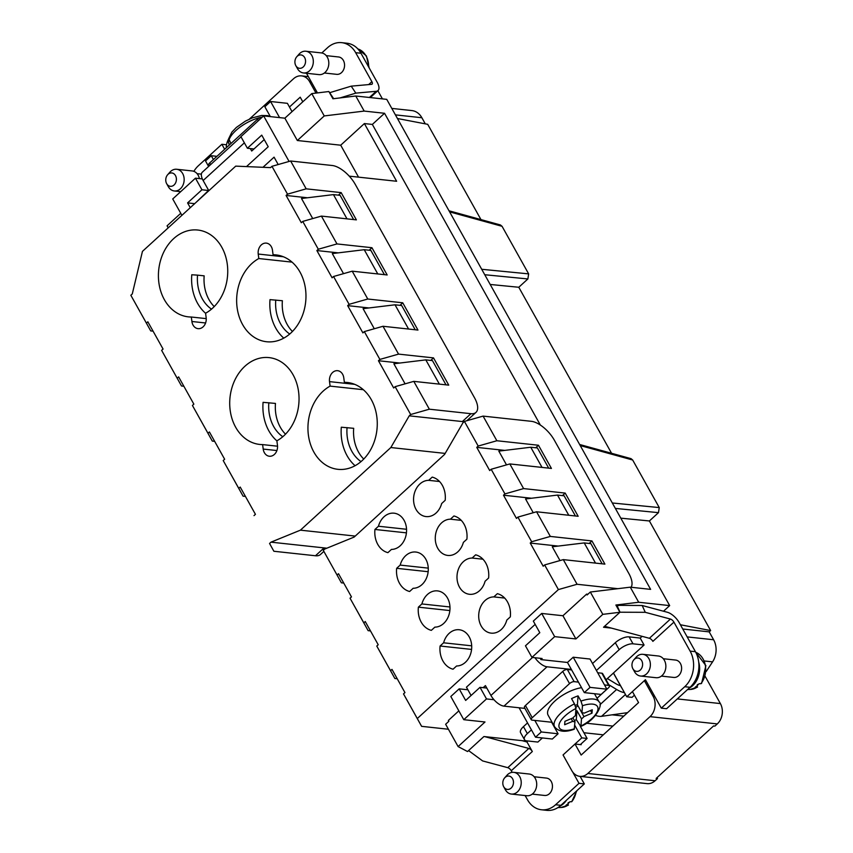 <?xml version="1.0" encoding="UTF-8"?>
<svg xmlns="http://www.w3.org/2000/svg" width="853" height="853" viewBox="0 0 853 853"><rect width="100%" height="100%" fill="white"/><g stroke="black" fill="none" stroke-linecap="round" stroke-linejoin="round"><path stroke-width="1.28" d="M349.24 176.144L396.634 181.262L364.38 123.568L340.71 145.202L297.345 140.51L324.247 115.933L364.188 111.082L384.543 113.278L372.345 124.431L540.365 425.061M364.38 123.568L372.345 124.431M661.288 708.139L666.598 708.715L690.034 687.294L684.724 686.718L661.288 708.139L645.412 679.724L632.414 691.58L638.566 702.595L581.16 755.054L575.007 744.029L581.789 737.866L587.099 738.442L580.872 744.125L581.202 744.701L575.007 744.029L563.044 754.958L571.798 770.622A14.554 11.515 96.2 0 0 579.795 776.347L647.054 783.619A14.554 11.515 96.2 0 0 655.104 780.751L657.492 778.565L656.17 778.416L713.566 725.956L714.899 726.106L717.288 723.92A14.554 11.515 -83.8 0 0 720.38 703.576L677.314 698.916M183.853 386.249L181.508 385.993L161.633 350.359L163.072 349.048L147.836 321.794L146.396 323.106L130.84 295.266L132.279 293.954L142.451 251.379L235.727 166.132L270.529 167.625L271.958 166.314L287.514 194.153L286.086 195.465L307.443 197.768M449.019 210.787L500.423 224.957L502.065 226.312L528.647 273.877L527.879 278.952L484.76 274.73M486.807 688.062L480.015 687.326L465.663 700.441L459.181 688.851L450.81 696.496L463.776 719.687L486.498 698.927L494.004 699.737M490.198 284.465L518.784 287.258L611.569 453.284M706.188 671.535L712.575 661.864L704.471 660.99M663.517 611.228L669.669 605.598L386.74 99.353L355.765 96.005L332.937 98.777L328.885 91.527L311.771 93.606L324.247 115.933M278.195 164.544L274.069 157.155L262.969 167.305M616.484 606.11L619.075 605.342L642.181 605.502L667.323 612.251A12.368 5.63 47.6 0 1 679.233 622.701L695.44 651.703L690.13 651.127L673.923 622.136A3.636 1.653 47.6 0 0 670.426 619.054L645.273 612.315L619.896 612.219M712.575 661.864A18.19 14.394 96.2 0 0 713.62 639.761L709.206 631.87L682.763 629.013M709.206 631.87L710.645 630.559L680.385 624.759M611.398 628.107L603.529 627.254L619.928 612.273L615.877 605.022L638.694 602.25L669.669 605.598M315.994 93.094L309.586 81.621A14.554 11.515 96.2 0 0 301.578 75.885A14.554 11.515 96.2 0 0 293.528 78.764L249.353 119.132M397.445 118.514L427.705 124.314L480.953 219.584M579.624 444.488L631.039 458.647L632.67 460.012L659.252 507.578L658.484 512.653L615.365 508.42M579.795 776.347A14.554 11.515 96.2 0 0 587.845 773.468L650.029 716.648A14.554 11.515 -83.8 0 0 653.121 696.304L644.367 680.651L646.02 680.822M168.201 227.847L167.071 225.832L180.761 213.314M512.173 772.36L511.278 770.76A3.636 1.653 -132.4 0 0 507.78 767.679L528.828 748.444A3.636 1.653 -132.4 0 1 532.325 751.525L527.058 742.099L527.293 741.225L483.928 736.534L467.529 751.525L458.104 746.578L485.005 721.99L463.776 719.687M518.784 287.258L527.879 278.952M326.848 548.191L270.987 542.156L300.416 530.161L390.834 447.537L445.17 453.412M300.416 530.161L355.232 536.079M458.104 746.578L445.629 724.25L448.849 721.297L448.369 720.433L458.839 710.858M554.663 636.637L531.941 657.396L525.459 645.806L539.81 632.691L533.328 621.091L541.698 613.446L554.663 636.637L575.903 638.929L602.804 614.352L590.329 592.025L587.099 594.967L586.619 594.104L587.898 594.242M575.903 638.929L562.937 615.738L586.619 594.104M355.765 96.005L364.188 111.082M480.015 687.326L486.498 698.927M658.484 512.653L649.389 520.959L620.803 518.155M297.345 140.51L284.87 118.183L311.771 93.606M531.941 657.396L542.113 658.505L540.919 659.593L540.194 658.292M377.847 90.706L382.421 98.884M467.892 689.789L459.181 688.851M391.804 108.406L411.86 110.581A18.19 14.394 -83.8 0 1 421.872 117.735L425.284 123.845M580.872 744.125L580.339 744.605M483.161 687.667L485.432 685.599L490.933 695.462A12.368 5.63 47.6 0 0 503.963 706.135L547.018 666.79L571.361 669.424L584.316 692.615L601.13 694.438L606.878 689.192L590.02 659.038L573.205 657.215L590.063 687.369L606.878 689.192M534.98 657.727A12.368 5.63 47.6 0 0 547.018 666.79M535.162 624.385L466.442 687.187L471.08 695.494M312.72 218.571L301.504 198.493L333.448 194.612L340.091 195.326L353.632 219.573M446.002 384.842L432.45 360.606L425.818 359.881L439.37 384.127M466.73 420.753A21.837 9.937 -132.4 0 0 467.337 420.284L475.953 412.415A21.837 9.937 -132.4 0 0 474.492 397.733L355.232 184.333A21.837 9.937 47.6 0 0 332.233 165.503L290.638 161.004L271.958 166.314M504.752 450.395L476.752 447.367L478.192 446.055L464.416 421.414L462.987 422.725L444.573 454.436L354.166 537.059L324.737 549.055L323.298 550.366L341.392 582.812L343.748 583.068M524.947 708.406L503.963 706.135M558.086 733.783L552.339 739.029L535.524 737.205L541.271 731.959L558.086 733.783L551.635 722.246M519.072 707.766L535.524 737.205M534.82 720.422L541.271 731.959M527.538 722.917L523.465 726.639L527.357 733.591L531.43 729.869M523.465 726.639A10.918 4.457 150.8 0 0 520.575 732.684L524.467 739.636A10.918 4.457 150.8 0 0 526.823 740.873L537.88 742.067L542.391 737.952M527.357 733.591A10.918 4.457 150.8 0 0 524.467 739.636M541.484 809.774L546.794 810.35A25.473 20.152 -83.8 0 0 560.879 805.317L584.316 783.907L579.006 783.331L555.57 804.752A25.473 20.152 -83.8 0 1 541.484 809.774A25.473 20.152 -83.8 0 1 527.485 799.751L525.128 795.55M572.662 771.976L579.006 783.331M580.115 776.379L584.316 783.907M581.789 737.866L574.709 725.21M534.138 776.752L546.464 778.085A8.733 6.909 96.2 0 1 552.275 784.365A8.733 6.909 96.2 0 1 549.407 793.727A8.733 6.909 96.2 0 1 544.587 795.454L532.261 794.122M507.78 767.679L482.638 760.94L468.564 750.587M528.828 748.444L484.739 736.629M522.089 740.66L525.725 741.641A12.368 5.63 -132.4 0 1 527.058 742.099M673.923 622.136L652.876 641.36A3.636 1.653 47.6 0 0 649.378 638.289L604.596 626.283M619.992 612.134L617.028 605.609M640.187 638.065L629.13 636.871L633.022 643.823L644.079 645.017L640.187 638.065L642.085 636.338M644.079 645.017L613.467 672.996L626.752 696.773L632.062 697.349L634.429 695.184M632.425 691.591L626.752 696.773M684.724 686.718A25.473 20.152 -83.8 0 0 690.13 651.127M663.293 658.729L675.619 660.062A8.733 6.909 96.2 0 1 681.43 666.332A8.733 6.909 96.2 0 1 678.572 675.704A8.733 6.909 96.2 0 1 673.742 677.431L661.416 676.098M587.099 738.442L580.349 726.361M613.467 672.996L606.067 679.756M608.861 684.756L616.623 689.48A23.287 10.599 47.6 0 0 624.439 692.636M607.379 678.551L615.909 683.743A14.554 6.621 47.6 0 0 620.472 685.652M627.563 712.65L601.568 716.317L625.462 694.481M595.543 715.422A23.287 10.599 47.6 0 0 601.568 716.317M504.667 777.861L506.927 775.302A10.918 8.637 96.2 0 1 507.695 774.503A10.918 8.637 96.2 0 1 513.73 772.349L529.223 774.023A10.918 8.637 96.2 0 1 536.484 781.87A10.918 8.637 96.2 0 1 532.901 793.578A10.918 8.637 96.2 0 1 526.866 795.732L511.384 794.058A10.918 8.637 96.2 0 1 505.36 789.729L503.707 786.743A6.717 5.31 96.2 0 1 504.667 777.861A6.717 5.31 96.2 0 1 505.147 777.382A6.717 5.31 96.2 0 1 512.546 778.693A6.717 5.31 96.2 0 1 511.128 788.076A6.717 5.31 96.2 0 1 503.707 786.743M513.73 772.349A10.918 8.637 96.2 0 1 521.002 780.196A10.918 8.637 96.2 0 1 517.419 791.904A10.918 8.637 96.2 0 1 511.384 794.058M565.102 801.468A20.014 15.834 96.2 0 1 563.065 803.654A20.014 15.834 96.2 0 1 560.784 805.403M559.739 806.298A20.014 15.834 -83.8 0 0 563.502 803.697A20.014 15.834 -83.8 0 0 566.531 800.157M568.269 802.513L567.885 805.221L568.429 805.083L561.082 807.471A19.033 15.055 -83.8 0 0 567.885 805.221L566.051 805.243A19.31 15.279 -83.8 0 0 568.066 803.665A19.31 15.279 -83.8 0 0 569.879 801.745L571.713 801.724A19.033 15.055 -83.8 0 0 576.233 791.285M576.905 790.678L571.713 801.724M352.214 271.179L367.771 299.019L349.101 304.329L333.544 276.5L352.214 271.179L387.177 274.965L371.94 247.711L369.178 250.238M602.154 563.822L590.873 543.638L584.23 542.924L552.286 546.794L559.984 560.57M595.511 563.108L584.23 542.924M415.208 329.759L401.667 305.513L395.024 304.798L408.576 329.034M542.039 467.423L530.758 447.239L498.813 451.12L506.511 464.885M563.3 559.621L577.076 584.273L558.406 589.583L544.63 564.931L543.201 566.243L530.235 543.052L531.664 541.74L550.334 536.43L591.939 540.93L604.905 564.121L563.3 559.621L544.63 564.931M531.483 498.237L503.494 495.209L504.933 493.898L523.603 488.588L509.827 463.936L491.157 469.257L489.718 470.568L476.752 447.367M504.933 493.898L491.157 469.257M649.389 520.959L710.645 630.559M705.228 676.482L720.38 703.576M302.794 101.806L300.213 97.189L289.455 107.02M228.668 138.922A14.554 11.515 -83.8 0 0 226.269 147.793M583.91 732.738L603.284 734.828M612.859 726.084L586.395 723.227M253.97 148.966L247.391 148.251L261.732 135.137L268.215 146.737L246.485 166.602M621.741 687.944L613.414 673.038M656.991 777.659L657.492 778.565M612.081 714.835L623.788 716.104M194.665 203.664L187.585 202.897L201.937 189.782L208.527 190.496M289.082 161.441L263.63 115.891L284.87 118.183M340.71 145.202L358.559 177.147M191.317 317.017L191.904 321.496A9.095 7.197 96.2 0 0 198.056 328.661A9.095 7.197 96.2 0 0 206.159 317.721L205.584 313.232A43.663 34.546 -83.8 0 0 212.525 308.232A43.663 34.546 -83.8 0 0 226.834 261.391A43.663 34.546 -83.8 0 0 197.779 230.033A43.663 34.546 -83.8 0 0 173.639 238.648A43.663 34.546 -83.8 0 0 159.319 285.499A43.663 34.546 -83.8 0 0 188.385 316.858A43.663 34.546 -83.8 0 0 191.317 317.017L206.245 318.627M181.892 215.329L172.732 198.952L195.454 178.181L202.353 178.927M575.167 705.324A7.282 2.975 -29.2 0 1 577.396 704.791L578.057 695.877A25.473 10.407 150.8 0 0 571.542 698.628L574.464 703.853L575.946 708.48L575.423 715.656A7.282 2.975 -29.2 0 0 572.939 717.917L564.91 721.318L564.654 724.751L572.694 721.35L571.19 718.663M367.771 299.019L402.733 302.794L417.959 330.058L382.997 326.272L364.327 331.582L362.898 332.894L347.661 305.641L369.018 307.954M402.733 302.794L399.961 305.331M195.454 178.181L201.937 189.782M384.543 113.278L650.626 589.37L630.271 587.173L638.694 602.25M579.432 708.47L579.443 708.459A7.282 2.975 -29.2 0 1 579.432 708.47L583.964 716.584L592.003 713.183L590.5 710.496M571.649 669.946L567.341 669.477A3.636 1.482 150.8 0 0 562.735 671.428L525.427 705.516A3.636 1.482 150.8 0 0 524.456 707.532L531.259 719.708A3.636 1.482 150.8 0 0 532.048 720.124L552.094 722.288M567.341 669.477L574.144 681.654A3.636 1.482 150.8 0 0 569.537 683.605L532.229 717.704A3.636 1.482 150.8 0 0 531.259 719.708M263.63 115.891L240.909 136.651L247.391 148.251M602.804 614.352L619.928 612.273M540.919 659.593L567.469 662.461L573.205 657.215M592.536 663.527L615.312 642.704L619.203 649.666L596.418 670.49M629.13 636.871A10.918 4.457 150.8 0 0 615.312 642.704M592.003 713.183L592.259 709.76L584.22 713.151A7.282 2.975 -29.2 0 0 581.927 712.905L577.396 704.791M590.329 592.025L630.271 587.173M562.436 495.614L565.198 493.087L578.163 516.278L536.569 511.779L517.888 517.099L516.46 518.411L503.494 495.209M642.181 605.502L645.273 612.315M378.465 526.237A18.19 14.394 96.2 0 1 394.086 513.186A18.19 14.394 96.2 0 1 406.508 532.027A18.19 14.394 96.2 0 1 391.431 549.428L387.912 552.648A21.837 17.273 96.2 0 1 374.947 529.457L378.465 526.237L406.54 529.276M697.423 684.49L697.04 687.198L697.583 687.049L690.248 689.448A19.033 15.055 -83.8 0 0 697.04 687.198L695.206 687.209A19.31 15.279 -83.8 0 0 697.221 685.641A19.31 15.279 -83.8 0 0 699.034 683.711L700.867 683.701A19.033 15.055 -83.8 0 0 695.771 652.321L705.9 665.639L701.592 683.392L700.867 683.701M443.613 642.799A18.19 14.394 96.2 0 1 459.223 629.749A18.19 14.394 96.2 0 1 471.656 648.589A18.19 14.394 96.2 0 1 456.579 665.99L453.05 669.21A21.837 17.273 96.2 0 1 440.084 646.009L443.613 642.799L471.688 645.828M450.405 519.189L453.935 515.969A21.837 17.273 96.2 0 1 466.9 539.171L463.371 542.391A18.19 14.394 96.2 0 1 447.761 555.431A18.19 14.394 96.2 0 1 435.329 536.59A18.19 14.394 96.2 0 1 450.405 519.189L461.238 520.362M428.696 480.335L432.215 477.115A21.837 17.273 96.2 0 1 445.181 500.316L441.662 503.537A18.19 14.394 96.2 0 1 426.042 516.577A18.19 14.394 96.2 0 1 413.62 497.736A18.19 14.394 96.2 0 1 428.696 480.335L439.53 481.508M472.125 558.043L475.643 554.823A21.837 17.273 96.2 0 1 488.609 578.025L485.09 581.234A18.19 14.394 96.2 0 1 469.47 594.285A18.19 14.394 96.2 0 1 457.048 575.444A18.19 14.394 96.2 0 1 472.125 558.043L482.958 559.216M493.834 596.897L497.363 593.677A21.837 17.273 96.2 0 1 510.329 616.879L506.799 620.088A18.19 14.394 96.2 0 1 491.189 633.139A18.19 14.394 96.2 0 1 478.757 614.299A18.19 14.394 96.2 0 1 493.834 596.897L504.667 598.07M400.185 565.091A18.19 14.394 96.2 0 1 415.795 552.04A18.19 14.394 96.2 0 1 428.227 570.881A18.19 14.394 96.2 0 1 413.151 588.282L409.621 591.502A21.837 17.273 96.2 0 1 396.656 568.311L400.185 565.091L428.259 568.13M363.325 389.704L330.1 386.11A43.663 34.546 -83.8 0 0 323.159 391.111A43.663 34.546 -83.8 0 0 308.85 437.952A43.663 34.546 -83.8 0 0 337.905 469.321A43.663 34.546 -83.8 0 0 362.045 460.695A43.663 34.546 -83.8 0 0 376.365 413.844A43.663 34.546 -83.8 0 0 347.299 382.485A43.663 34.546 -83.8 0 0 344.367 382.325L350.199 382.965M213.41 159.554L211.267 155.715L216.939 156.334M208.601 166.463L205.53 160.961L211.267 155.715M448.411 729.24L421.606 726.34L417.288 718.535L558.406 589.583M370.479 630.911L368.133 630.655L363.815 622.85L365.244 621.538L378.21 644.74L376.77 646.052L390.546 670.693L391.985 669.381L404.951 692.583L403.512 693.894L421.606 726.34M376.77 646.052L394.864 678.498L397.221 678.753M337.074 575.018L338.513 573.706L351.468 596.897L350.039 598.209L368.133 630.655M323.298 550.366L341.392 582.812M251.859 263.534A43.663 34.546 -83.8 0 0 237.55 310.375A43.663 34.546 -83.8 0 0 266.605 341.744A43.663 34.546 -83.8 0 0 290.745 333.118A43.663 34.546 -83.8 0 0 305.065 286.267A43.663 34.546 -83.8 0 0 275.999 254.908A43.663 34.546 -83.8 0 0 273.067 254.748L272.48 250.27A9.095 7.197 96.2 0 0 266.328 243.116A9.095 7.197 96.2 0 0 258.224 254.045L258.8 258.534A43.663 34.546 -83.8 0 0 251.859 263.534M292.44 331.476A36.391 28.789 -83.8 0 1 282.386 300.736L270.006 299.638A43.663 34.546 -83.8 0 0 283.782 338.129M304.649 57.577A6.717 5.31 96.2 0 1 303.231 66.96A6.717 5.31 96.2 0 1 295.82 65.649A6.717 5.31 96.2 0 1 295.81 65.628A6.717 5.31 96.2 0 1 296.769 56.746A6.717 5.31 96.2 0 1 304.649 57.577M296.769 56.746L299.03 54.176A10.918 8.637 96.2 0 1 299.798 53.387A10.918 8.637 96.2 0 1 305.832 51.233A10.918 8.637 96.2 0 1 311.835 55.53A10.918 8.637 96.2 0 1 309.522 70.788A10.918 8.637 96.2 0 1 303.487 72.942A10.918 8.637 96.2 0 1 297.484 68.645A10.918 8.637 96.2 0 1 297.462 68.613A10.918 8.637 96.2 0 1 297.452 68.581M323.863 551.39L320.483 554.482A21.837 9.937 -132.4 0 1 315.471 555.761L273.877 551.262L269.559 543.468L270.987 542.156M396.656 568.311L428.153 571.713M214.647 441.342L212.301 441.086L207.983 433.281L209.411 431.97L224.648 459.234L223.209 460.545L243.084 496.179L245.44 496.425M305.832 51.233L321.325 52.907A10.918 8.637 96.2 0 1 328.586 60.755A10.918 8.637 96.2 0 1 325.014 72.462A10.918 8.637 96.2 0 1 318.979 74.616L303.487 72.942M378.444 360.734L393.681 387.987L395.12 386.676L410.677 414.515L429.347 409.195L413.79 381.366L448.753 385.14L433.516 357.887L398.554 354.112L379.884 359.422L378.444 360.734L399.801 363.037M410.677 414.515L409.237 415.827L464.053 421.745M475.953 412.415A21.837 9.937 -132.4 0 1 470.941 413.694L429.347 409.195M541.698 613.446L562.937 615.738M577.076 584.273L617.86 588.677M275.754 300.021A36.391 28.789 -83.8 0 0 289.721 334.024M277.545 446.204L262.617 444.594L263.204 449.073L276.894 450.555M390.834 447.537L409.237 415.827M278.899 255.388L273.067 254.748M270.358 116.616L264.846 106.753L270.582 101.507L287.397 103.33L292.035 111.636M264.227 139.593L251.71 151.034L250.334 148.571M421.894 603.945A18.19 14.394 96.2 0 1 437.514 590.894A18.19 14.394 96.2 0 1 449.936 609.735A18.19 14.394 96.2 0 1 434.859 627.136L431.341 630.356A21.837 17.273 96.2 0 1 418.375 607.155L421.894 603.945L449.968 606.973M340.048 97.914L355.818 93.126L351.223 86.153L371.577 84.33A3.636 1.653 47.6 0 0 372.111 84.116A3.636 1.653 47.6 0 0 371.865 81.664L368.667 84.596M344.367 382.325L343.78 377.847A9.095 7.197 96.2 0 0 337.628 370.692A9.095 7.197 96.2 0 0 329.525 381.622L330.1 386.11M535.695 447.772L538.467 445.245L551.433 468.436L509.827 463.936M558.225 546.08L530.235 543.052M589.167 543.457L591.939 540.93M263.204 449.073A9.095 7.197 96.2 0 0 269.356 456.238A9.095 7.197 96.2 0 0 277.46 445.298L276.884 440.809A43.663 34.546 -83.8 0 0 283.825 435.808A43.663 34.546 -83.8 0 0 298.134 388.968A43.663 34.546 -83.8 0 0 269.079 357.61A43.663 34.546 -83.8 0 0 244.939 366.225A43.663 34.546 -83.8 0 0 230.619 413.076A43.663 34.546 -83.8 0 0 259.685 444.434A43.663 34.546 -83.8 0 0 262.617 444.594M285.52 434.166A36.391 28.789 -83.8 0 1 275.466 403.426L263.076 402.339A43.663 34.546 -83.8 0 0 276.884 440.852M374.296 328.746L363.079 308.669L395.024 304.798M568.78 515.265L557.499 495.081L525.555 498.962L533.242 512.728M531.664 541.74L517.888 517.099M550.334 536.43L536.569 511.779M464.235 421.585A21.837 9.937 -132.4 0 1 462.337 421.563L470.941 413.694M575.412 515.98L564.132 495.796L557.499 495.081M430.754 360.414L433.516 357.887M226.535 144.786L221.865 144.285L198.418 165.706A25.473 20.152 -83.8 0 0 193.855 171.336M321.421 216.097L336.978 243.926L318.308 249.236L302.751 221.407L321.421 216.097L356.383 219.871L341.157 192.618L338.385 195.145M341.157 192.618L306.184 188.833L287.514 194.153M698.906 664.882A20.014 15.834 96.2 0 1 692.22 685.62A20.014 15.834 96.2 0 1 689.949 687.379M205.584 313.275A43.663 34.546 -83.8 0 1 191.776 274.762L197.523 275.135A36.391 28.789 -83.8 0 0 211.501 309.138M209.22 165.887L208.708 164.981A3.636 1.482 -29.2 0 1 209.678 162.966L257.51 119.249A3.636 1.482 -29.2 0 1 262.084 117.298M574.389 720.54A25.473 10.407 150.8 0 0 576.297 719.633L580.765 726.479C597.228 719.484 603.103 703.33 599.073 701.923A25.473 10.407 150.8 0 0 580.968 701.102L578.057 695.877M581.927 712.905L582.46 705.73L580.968 701.102M597.025 698.276L608.477 687.817A3.636 1.482 150.8 0 0 609.447 685.801L602.634 673.625A3.636 1.482 150.8 0 0 601.855 673.209L597.697 672.761M609.447 685.801A3.636 1.482 150.8 0 0 608.658 685.385L604.5 684.938M190.262 207.684L187.585 202.897M632.883 668.731A6.717 5.31 96.2 0 1 632.862 668.709A6.717 5.31 96.2 0 1 633.822 659.838A6.717 5.31 96.2 0 1 634.301 659.348A6.717 5.31 96.2 0 1 641.701 660.67A6.717 5.31 96.2 0 1 640.283 670.053A6.717 5.31 96.2 0 1 632.883 668.731M633.822 659.838L636.082 657.268A10.918 8.637 96.2 0 1 636.86 656.479A10.918 8.637 96.2 0 1 642.895 654.326A10.918 8.637 96.2 0 1 648.888 658.623A10.918 8.637 96.2 0 1 646.574 673.881A10.918 8.637 96.2 0 1 640.539 676.034A10.918 8.637 96.2 0 1 634.547 671.737A10.918 8.637 96.2 0 1 634.525 671.706A10.918 8.637 96.2 0 1 634.504 671.663L632.862 668.709M214.22 306.59A36.391 28.789 -83.8 0 1 204.166 275.85L197.523 275.135M590.063 687.369L584.316 692.615M567.469 662.461L571.361 669.424M690.034 687.294A25.473 20.152 -83.8 0 0 695.44 651.703M689.064 688.19A20.014 15.834 -83.8 0 0 692.668 685.673A20.014 15.834 -83.8 0 0 698.703 662.013M642.895 654.326L658.377 656A10.918 8.637 96.2 0 1 665.639 663.837A10.918 8.637 96.2 0 1 662.067 675.555A10.918 8.637 96.2 0 1 656.032 677.708L640.539 676.034M574.464 703.853A25.473 10.407 150.8 0 0 554.045 723.984A25.473 10.407 150.8 0 0 554.599 726.777C558.48 731.767 565.017 732.588 574.229 729.24L574.975 721.595L572.928 717.927M576.297 719.633L576.959 710.73A7.282 2.975 -29.2 0 1 575.722 711.519M581.554 687.678A25.473 10.407 150.8 0 0 547.562 712.394A25.473 10.407 150.8 0 0 548.116 715.187L554.599 726.777M574.144 681.654L578.451 682.123M583.964 716.584A7.282 2.975 -29.2 0 1 581.49 718.844L576.959 710.73M582.46 705.73A21.837 8.914 150.8 0 1 597.985 708.992A21.837 8.914 150.8 0 1 580.957 726.02L581.49 718.844M574.975 721.595A7.282 2.975 -29.2 0 1 572.694 721.35M633.022 643.823A10.918 4.457 150.8 0 0 619.203 649.666M268.823 402.712A36.391 28.789 -83.8 0 0 282.801 436.715M355.083 465.706A43.663 34.546 -83.8 0 1 341.307 427.214L353.686 428.313A36.391 28.789 -83.8 0 0 363.741 459.053M347.054 427.598A36.391 28.789 -83.8 0 0 361.022 461.601M577.822 705.548A7.282 2.975 -29.2 0 1 575.85 707.446M292.025 262.127L258.8 258.534M440.084 646.009L471.581 649.421M384.426 274.666L370.874 250.419L364.242 249.705L377.783 273.952M530.758 447.239L537.401 447.953L548.682 468.137M229.084 140.084L228.391 142.163L229.553 144.797M306.184 188.833L290.638 161.004M336.978 243.926L371.94 247.711M382.997 326.272L398.554 354.112M146.396 323.106L150.725 330.911L153.071 331.156M355.818 93.126L376.184 91.303A12.368 5.63 47.6 0 0 378.007 90.567A12.368 5.63 47.6 0 0 377.175 82.24L360.979 53.249A25.473 20.152 -83.8 0 0 346.968 43.226L341.658 42.65A25.473 20.152 -83.8 0 0 327.584 47.683L321.784 52.982M360.979 53.249L355.669 52.673A25.473 20.152 -83.8 0 0 341.658 42.65M405.09 383.839L393.873 363.762L425.818 359.881M418.375 607.155L449.862 610.567M631.103 587.259A21.837 9.937 -132.4 0 0 628.864 573.525L554.322 440.148A21.837 9.937 47.6 0 0 531.323 421.318L483.086 416.104L496.862 440.745L538.467 445.245M523.603 488.588L565.198 493.087M347 218.858L333.448 194.612M350.039 598.209L363.815 622.85M403.512 693.894L417.288 718.535M390.546 670.693L394.864 678.498M212.301 441.086L192.426 405.452L193.855 404.141L178.629 376.887L177.189 378.199M181.508 385.993L161.633 350.359M130.84 295.266L150.725 330.911M269.559 543.468L273.877 551.262M244.363 142.846L203.142 180.516L208.654 190.379L195.689 202.726M279.581 117.618L270.582 101.507M395.12 386.676L413.79 381.366M168.084 174.289A6.717 5.31 96.2 0 1 175.494 175.601A6.717 5.31 96.2 0 1 174.065 184.984A6.717 5.31 96.2 0 1 166.655 183.651A6.717 5.31 96.2 0 1 167.614 174.769A6.717 5.31 96.2 0 1 168.084 174.289M167.614 174.769L169.864 172.21A10.918 8.637 96.2 0 1 170.643 171.421A10.918 8.637 96.2 0 1 176.678 169.267A10.918 8.637 96.2 0 1 183.939 177.104A10.918 8.637 96.2 0 1 180.367 188.812A10.918 8.637 96.2 0 1 174.332 190.965A10.918 8.637 96.2 0 1 168.308 186.636L166.655 183.651M355.669 52.673L371.865 81.664M317.444 92.913L306.472 73.262M326.241 55.637L338.566 56.97A8.733 6.909 96.2 0 1 344.377 63.239A8.733 6.909 96.2 0 1 341.52 72.612A8.733 6.909 96.2 0 1 336.69 74.339L324.364 73.006M221.865 144.285L224.648 149.275M302.751 221.407L301.312 222.718L286.086 195.465M351.223 86.153L329.684 92.689L333.64 98.692M223.209 460.545L238.765 488.374L240.205 487.063L255.431 514.316L254.002 515.628M343.514 273.653L332.297 253.586L364.242 249.705M203.142 180.516A12.368 5.63 -132.4 0 1 202.321 172.199L241.004 136.843M464.416 421.414L483.086 416.104M270.326 116.562L267.597 115.624L261.626 115.464L252.424 117.842L245.355 121.158L236.324 127.47L231.888 132.098L228.647 138.74L230.992 143.485M478.192 446.055L496.862 440.745M333.544 276.5L332.105 277.811L316.868 250.547L338.225 252.861M207.983 433.281L192.426 405.452M176.678 169.267L192.16 170.941A10.918 8.637 96.2 0 1 199.399 178.608M374.947 529.457L406.433 532.858M364.327 331.582L379.884 359.422M349.101 304.329L347.661 305.641M318.308 249.236L316.868 250.547M238.765 488.374L243.084 496.179M528.647 273.877L481.71 269.281M713.62 639.761L687.166 636.903M580.232 445.565L632.67 460.012M659.252 507.578L612.315 502.982M717.288 723.92L650.029 716.648M587.845 773.468L655.104 780.751M449.616 211.864L502.065 226.312M309.586 81.621L311.238 81.792M421.872 117.735L395.419 114.878M490.933 695.462L532.517 657.46M560.879 805.317L555.57 804.752M511.278 770.76L532.325 751.525M599.968 704.706L616.623 689.48M191.904 321.496L205.594 322.978M654.773 696.485L653.121 696.304M562.735 671.428L569.537 683.605M315.471 555.761L324.087 547.893M329.525 381.622L354.667 384.34M210.606 164.629L209.678 162.966M601.855 673.209L608.658 685.385M670.426 619.054L649.378 638.289M525.427 705.516L532.229 717.704M575.946 708.48A21.837 8.914 150.8 0 0 558.918 725.508A21.837 8.914 150.8 0 0 574.453 728.771M258.224 254.045L283.367 256.764M368.635 66.95A19.033 15.055 -83.8 0 0 357.865 48.93M228.455 142.6L229.212 144.562A25.473 10.407 -29.2 0 1 228.764 143.389M258.342 120.721L257.51 119.249M229.02 139.956A25.473 10.407 -29.2 0 1 252.339 120.134A25.473 10.407 -29.2 0 1 262.287 117.117M376.184 91.303L369.424 97.477M301.578 75.885L308.338 76.621M599.073 701.923L594.488 693.713M370.33 97.573L378.007 90.567M357.855 48.93L366.417 55.946L369.168 67.909M197.086 173.671L201.393 174.129M561.082 807.471L557.937 807.588M174.332 190.965L180.708 191.658M295.81 65.628L297.462 68.613M690.248 689.448L687.582 689.544"/></g></svg>
